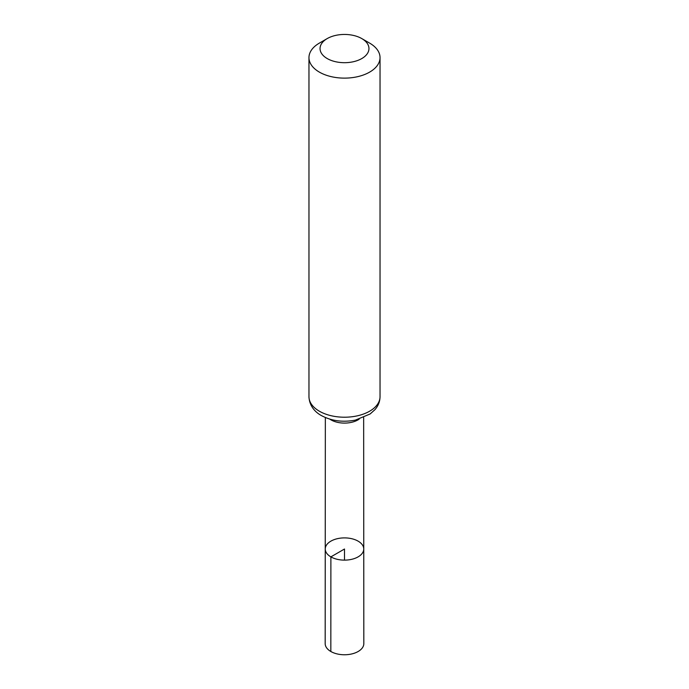 <?xml version="1.0" encoding="UTF-8"?>
<svg xmlns="http://www.w3.org/2000/svg" width="689" height="689" viewBox="0 0 689 689"><rect width="100%" height="100%" fill="white"/><g stroke="black" fill="none" stroke-linecap="round" stroke-linejoin="round"><path stroke-width="1.03" d="M330.884 556.876A19.258 11.119 180 0 1 325.242 549.004A19.258 11.119 180 0 1 344.5 537.894A19.258 11.119 180 0 1 363.758 549.004A19.258 11.119 180 0 1 351.872 559.279A19.258 11.119 180 0 1 330.884 556.876A19.258 11.119 180 0 1 325.242 549.004L325.174 643.604A19.326 11.162 180 0 0 330.832 651.493A19.326 11.162 180 0 0 351.898 653.913A19.326 11.162 180 0 0 363.826 643.604L363.758 549.004A19.258 11.119 180 0 1 351.872 559.279A19.258 11.119 180 0 1 330.884 556.876M327.206 58.556A24.459 14.124 180 0 1 327.206 38.584A24.459 14.124 180 0 1 361.794 38.584A24.459 14.124 180 0 1 361.794 58.556A24.459 14.124 180 0 1 327.206 58.556M361.794 38.584L369.623 43.106A35.535 20.515 180 0 1 380.035 57.609A35.535 20.515 180 0 1 358.099 76.565A35.535 20.515 180 0 1 319.377 72.121A35.535 20.515 180 0 1 308.965 57.609A35.535 20.515 180 0 1 319.377 43.106L327.206 38.584M344.5 560.131L344.5 549.012L330.884 556.876L330.832 651.493M359.167 419.153A19.154 11.058 180 0 1 330.961 419.859A19.154 11.058 180 0 1 329.833 419.153M319.377 411.212A35.535 20.515 180 0 1 308.965 396.7C309.378 406.82 316.311 412.84 321.341 415.545C331.521 420.979 342.872 422.503 355.386 420.109L370.139 413.968L374.919 409.688C378.252 405.864 379.958 401.532 380.035 396.7A35.535 20.515 180 0 1 358.099 415.656A35.535 20.515 180 0 1 319.377 411.212M325.346 417.534L325.242 549.004M363.654 417.534L363.758 549.004M308.965 57.609L308.965 396.7M380.035 57.609L380.035 396.7"/></g></svg>
